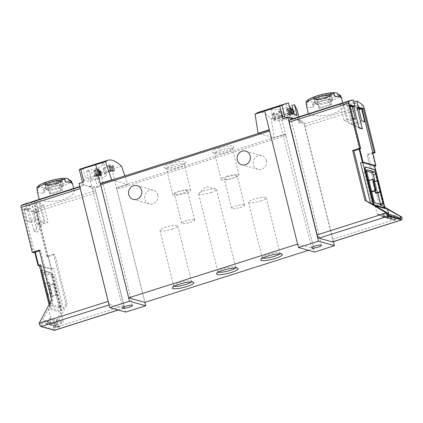 <?xml version="1.0" encoding="UTF-8"?>
<svg xmlns="http://www.w3.org/2000/svg" width="423" height="423" viewBox="0 0 423 423"><rect width="100%" height="100%" fill="white"/><g stroke="black" fill="none" stroke-linecap="round" stroke-linejoin="round"><path stroke-width="0.32" stroke-dasharray="2.12 1.59" d="M287.328 109.171L290.691 108.098A66.718 21.055 72.4 0 0 290.152 107.706L290.754 107.511A66.718 21.055 -107.6 0 1 292.119 108.552L291.516 108.743A66.718 21.055 72.4 0 0 290.966 108.309L286.741 109.652A66.718 21.055 72.4 0 0 286.471 109.441L288.211 108.468L287.328 109.171L288.65 114.506L292.14 113.115L293.329 113.449L288.026 114.85L289.136 114.046L289.581 114.004L288.65 114.506M257.871 112.518C261.863 111.334 266.284 113.369 271.143 118.625L274.21 137.813L258.522 133.414M288.465 103.006L275.659 106.913L270.905 109.16L273.549 109.89L279.836 109.716L291.933 105.459M271.143 118.625L295.783 110.731L296.988 109.483M279.889 111.381L278.144 113.792L274.723 115.151L271.91 114.258L273.787 112.73A66.718 21.055 -107.6 0 1 274.321 113.115L275.669 118.54L275.193 118.408A3.225 0.619 -13.9 0 0 273.21 119.508A3.225 0.619 -13.9 0 0 275.822 119.487A3.225 0.619 -13.9 0 0 279.249 118.276L281.226 116.79L279.889 111.381A66.718 21.055 72.4 0 1 281.977 113.089L283.019 117.293L281.226 116.79M274.321 113.115L273.226 114.025L276.88 113.75L278.868 111.112L280.523 110.588A66.718 21.055 -107.6 0 1 283.183 112.703L281.977 113.089M292.298 109.404L291.452 110.715L288.317 110.863L289.237 110.028A66.718 21.055 -107.6 0 1 289.517 110.266L290.374 114.633A1.613 0.312 -13.9 0 0 289.385 115.183A1.613 0.312 -13.9 0 0 290.691 115.172A1.613 0.312 -13.9 0 0 292.404 114.57L293.393 113.824L292.298 109.404A66.718 21.055 72.4 0 1 293.372 110.377L294.292 114.078L293.393 113.824M289.517 110.266L288.978 110.763L290.818 110.673L291.775 109.219L292.605 108.954A66.718 21.055 -107.6 0 1 293.974 110.186L293.372 110.377M98.617 170.543L99.056 170.4A66.718 21.055 -107.6 0 1 99.833 171.077L100.637 170.823A66.718 21.055 -107.6 0 1 100.923 171.082L100.119 171.336A66.718 21.055 -107.6 0 1 100.626 171.812L100.024 172.002A66.718 21.055 72.4 0 0 99.516 171.526L98.913 171.722A66.718 21.055 72.4 0 0 98.628 171.463L99.231 171.273A66.718 21.055 72.4 0 0 98.797 170.892L96.127 172.642A66.718 21.055 72.4 0 0 95.815 172.362L98.617 170.543L99.775 175.207L101.906 175.064L100.917 175.63L99.897 175.704L100.262 175.445L99.897 175.344L96.846 176.534L99.775 175.207M79.73 169.179L80.592 169.121L83.199 179.638L85.668 178.855A11.342 2.184 -13.9 0 1 97.792 174.747A11.342 2.184 -13.9 0 1 106.596 174.752A11.342 2.184 -13.9 0 1 91.606 180.521L89.137 181.303A66.718 12.854 -13.9 0 1 83.199 179.638M121.565 166.202L96.835 174.006L94.297 173.953L97.48 186.829A66.718 12.854 -13.9 0 1 86.953 185.708A66.718 21.055 72.4 0 0 82.459 185.676A66.718 21.055 72.4 0 0 80.486 186.68A2.226 0.703 72.4 0 0 80.433 188.547L108.341 301.308A3.114 0.983 72.4 0 0 110.181 304.586L123.484 308.314A3.114 0.983 72.4 0 0 123.69 308.314A3.114 0.983 72.4 0 0 123.854 305.66L95.952 192.899A2.226 0.703 72.4 0 0 94.9 190.725A66.718 21.055 72.4 0 0 86.953 185.708L78.974 183.471M80.592 169.121L95.233 164.383L101.25 163.109L103.889 163.833L99.521 167.614L86.53 170.786L94.297 173.953M94.683 170.443L98.041 169.374A66.718 21.055 72.4 0 0 97.502 168.978L98.104 168.788A66.718 21.055 -107.6 0 1 99.468 169.824L98.866 170.02A66.718 21.055 72.4 0 0 98.316 169.581L94.091 170.924A66.718 21.055 72.4 0 0 93.821 170.718L95.561 169.739L94.683 170.443L96.005 175.783L99.495 174.387L100.679 174.72L95.381 176.121L96.486 175.323L96.93 175.275L96.005 175.783M108.938 164.97L109.806 164.695A66.718 21.055 -107.6 0 1 111.307 165.805L112.915 165.293A66.718 21.055 -107.6 0 1 113.47 165.742L111.857 166.255A66.718 21.055 -107.6 0 1 112.856 167.122L111.646 167.508A66.718 21.055 72.4 0 0 110.652 166.641L109.446 167.022A66.718 21.055 72.4 0 0 108.891 166.572L110.096 166.186A66.718 21.055 72.4 0 0 109.261 165.546L103.873 168.862A66.718 21.055 72.4 0 0 103.265 168.365L108.938 164.97L110.361 170.733L114.633 170.448L113.026 170.961L113.861 171.193L112.655 171.579L110.133 171.595L111.339 171.209L110.615 171.008L105.031 173.536L104.507 173.388L110.361 170.733M350.075 105.628L348.674 105.237L359.487 148.922M353.231 118.387L352.385 118.154L349.239 105.443L350.085 105.681M359.418 109.594L358.387 105.427A66.718 21.055 72.4 0 0 354.982 102.963L356.409 108.753L358.926 109.457M346.035 101.964L347.066 106.131L350.075 106.977L348.647 101.187A66.718 21.055 72.4 0 0 347.177 101.483M23.175 204.531A66.718 21.055 -107.6 0 1 26.046 204.251L35.876 201.126A66.718 21.055 -107.6 0 1 39.196 202.057L29.367 205.181A66.718 21.055 -107.6 0 1 35.617 209.581A2.226 0.703 -107.6 0 1 36.669 211.754L95.952 192.899M41.554 198.678C40.042 199.164 39.318 199.561 39.387 199.883C39.154 200.983 53.192 202.839 63.783 199.46C71.022 196.626 74.533 193.887 74.321 191.238C73.507 189.409 69.742 189.615 63.027 191.852M36.621 212.267L33.613 211.421L36.759 224.132L39.767 224.973L36.621 212.267L38.794 211.574L37.763 207.402A66.718 21.055 72.4 0 0 34.353 204.944L40.386 203.024L44.965 221.52L47.973 222.366L43.796 205.483A66.718 21.055 72.4 0 0 40.386 203.024M37.763 207.402L43.796 205.483M27.278 209.644L24.27 208.803L27.416 221.509L30.424 222.355L27.278 209.644L29.451 208.957L28.018 203.167A66.718 21.055 72.4 0 0 27.759 203.193M28.018 203.167L34.052 201.248A66.718 21.055 72.4 0 0 32.587 201.538M47.699 255.978A1.777 0.344 -13.9 0 0 48.301 255.809L53.584 254.133L54.853 254.487L47.799 256.729L46.768 256.438L47.979 256.058L50.95 269.113A1.777 0.344 -13.9 0 0 51.553 268.943L53.404 268.356A1.777 0.344 -13.9 0 1 51.162 268.69L39.439 265.406A1.777 0.344 -13.9 0 1 39.323 265.321M39.508 250.839L40.597 250.49L39.334 250.136M46.768 256.438L35.96 212.753L30.89 211.331L29.367 205.181M47.799 256.729L36.669 211.754M26.046 204.251L27.564 210.4L22.498 208.978L33.311 252.668M27.564 210.4L28.775 210.014L23.704 208.597L22.498 208.978M28.775 210.014L34.052 231.355L40.788 220.991L35.876 201.126M30.89 211.331L32.095 210.95L37.377 232.29L44.114 221.922L39.196 202.057M372.668 152.618A1.777 0.344 -13.9 0 1 372.145 152.809L366.863 154.49L368.132 154.844L372.848 153.343M374.641 165.927A1.777 0.344 -13.9 0 1 373.546 166.53L374.699 166.165M353.427 100.124L343.598 103.249L348.515 123.119L359.021 127.995M348.515 123.119L351.836 124.05L358.852 127.307M40.703 323.584L41.269 325.874L43.87 321.052L56.222 324.515L57.591 324.134A0.444 0.412 -74.3 0 1 58.099 324.552L58.046 326.805A0.444 0.412 -74.3 0 0 58.559 327.228L59.13 327.058A1.248 1.158 -74.3 0 0 59.897 326.371L61.261 323.389A2.226 2.067 -74.3 0 0 61.472 322.268L63.27 321.697L60.965 312.375L48.613 308.912L40.703 323.584L39.122 323.14M41.269 325.874L53.621 329.337L56.222 324.515M43.87 321.052L45.24 320.671A0.444 0.412 -74.3 0 1 45.747 321.089L45.695 323.341A0.444 0.412 -74.3 0 0 46.207 323.764L46.779 323.595A1.248 1.158 -74.3 0 0 47.545 322.908L48.909 319.931A2.226 2.067 -74.3 0 0 49.121 318.805L61.472 322.268M49.121 318.805L50.919 318.233L63.27 321.697M375.196 205.774L377.337 214.413L378.49 214.049L390.841 217.512A2.226 2.067 -74.3 0 0 391.539 218.342L394.072 220.087A1.248 1.158 -74.3 0 0 395.04 220.214L395.605 220.023A0.444 0.412 -74.3 0 0 395.849 219.363L394.775 217.47A0.444 0.412 -74.3 0 1 395.013 216.814L396.356 216.327M377.337 214.413L389.689 217.877L390.841 217.512M388.081 214.012L384.005 212.869L388.441 215.455M71.878 182.641L72.217 183.994A18.015 3.469 166.1 0 0 72.37 183.286M37.398 191.936A18.015 3.469 166.1 0 0 43.886 193.004L45.8 187.283A66.12 61.435 105.7 0 0 44.209 188.177A16.677 3.215 166.1 0 0 69.726 180.061M44.209 188.177L43.209 190.265L43.886 193.004M37.552 191.228L39.466 185.507A66.12 61.435 -74.3 0 0 37.874 186.4L37.161 187.088M72.217 183.994L67.955 180.235A66.12 61.435 105.7 0 1 69.372 180.092M65.882 182.218L61.621 178.458A66.12 61.435 -74.3 0 1 62.657 178.353M67.955 180.235A15.143 2.919 166.1 0 0 68.166 179.992A15.143 2.919 166.1 0 0 68.235 178.94M63.741 178.289A15.143 2.919 166.1 0 0 61.621 178.458M39.466 185.507A15.143 2.919 166.1 0 0 39.027 186.162A15.143 2.919 166.1 0 0 45.8 187.283M332.171 106.247C338.886 104.01 342.651 103.804 343.465 105.634C343.677 108.283 340.166 111.022 332.927 113.856C322.331 117.234 308.304 115.379 308.531 114.279C308.467 113.956 309.187 113.56 310.699 113.078M341.023 97.041L341.361 98.39A18.015 3.469 166.1 0 0 341.514 97.681M306.543 106.332A18.015 3.469 166.1 0 0 313.031 107.4L314.945 101.679A66.12 61.435 105.7 0 0 313.353 102.572A16.677 3.215 166.1 0 0 338.871 94.456M313.353 102.572L312.354 104.661L313.031 107.4M335.027 96.613L330.77 92.854A66.12 61.435 -74.3 0 1 331.801 92.748M341.361 98.39L337.099 94.63A66.12 61.435 105.7 0 1 338.516 94.488M306.696 105.623L308.61 99.902A66.12 61.435 -74.3 0 0 307.019 100.796L306.305 101.483M308.61 99.902A15.143 2.919 166.1 0 0 308.171 100.563A15.143 2.919 166.1 0 0 314.945 101.679M337.099 94.63A15.143 2.919 166.1 0 0 337.311 94.392A15.143 2.919 166.1 0 0 337.38 93.335M332.885 92.685A15.143 2.919 166.1 0 0 330.77 92.854M358.387 105.427L352.354 107.347A66.718 21.055 72.4 0 0 348.949 104.883L353.522 123.379L356.531 124.225L352.354 107.347M354.982 102.963L348.949 104.883M348.647 101.187L342.614 103.106A66.718 21.055 72.4 0 0 342.355 103.133M353.882 101.969L346.923 104.185A66.718 21.055 72.4 0 0 343.598 103.249M332.51 241.898A3.114 0.983 72.4 0 0 332.674 239.244L304.766 126.482A2.226 0.703 72.4 0 0 303.714 124.309A66.718 21.055 72.4 0 0 295.767 119.291A66.718 21.055 72.4 0 0 291.273 119.26M49.475 282.59L52.198 293.604L51.41 293.382L48.682 282.368L49.475 282.59L44.849 284.06L44.055 283.838L48.682 282.368M45.002 274.041L52.129 302.847A2.226 0.703 72.4 0 0 53.446 305.189L60.891 307.278A2.226 0.703 72.4 0 0 61.039 307.278A2.226 0.703 72.4 0 0 61.155 305.38L54.028 276.568A2.226 0.703 72.4 0 0 52.711 274.231L45.266 272.142A2.226 0.703 72.4 0 0 45.118 272.142A2.226 0.703 72.4 0 0 45.002 274.041L42.586 274.807L49.718 303.619A2.226 0.703 72.4 0 0 51.035 305.956L58.474 308.044A2.226 0.703 72.4 0 0 58.628 308.044A2.226 0.703 72.4 0 0 58.744 306.146L51.611 277.34A2.226 0.703 72.4 0 0 50.3 274.998L42.855 272.909A2.226 0.703 72.4 0 0 42.707 272.909A2.226 0.703 72.4 0 0 42.586 274.807M54.223 283.918L56.952 294.937L56.159 294.715L53.43 283.696L54.223 283.918L49.597 285.393L48.809 285.171L53.43 283.696M51.648 299.902L52.917 300.256L40.597 250.49M53.584 254.133L65.898 303.899L67.167 304.253L54.853 254.487M54.514 330.315A3.114 0.983 72.4 0 0 54.678 327.661L67.167 304.253M54.641 327.492L53.055 327.048L53.621 329.337M96.835 174.006L99.897 186.384L94.926 187.944L125.647 312.074M94.926 187.944L86.953 185.708A66.718 12.854 -13.9 0 1 82.543 182.641A2.226 0.428 -13.9 0 1 82.543 182.636A2.226 0.428 -13.9 0 1 83.876 181.89M97.687 178.062A5.896 1.137 166.1 0 0 101.309 176.063A5.896 1.137 166.1 0 0 95.312 176.375A5.896 1.137 166.1 0 0 89.866 178.892A5.896 1.137 166.1 0 0 97.687 178.062M112.042 180.002L127.73 184.402L124.859 175.926M127.73 184.402L116.589 187.992L144.888 302.36M111.979 169.364L116.589 187.992L116.071 187.849A1.332 0.423 72.4 0 1 116.864 189.25L144.856 302.371M219.135 148.15A11.12 2.141 -13.9 0 1 229.832 145.935A11.12 2.141 -13.9 0 1 233.782 147.051A11.12 2.141 -13.9 0 1 223.608 151.339A11.12 2.141 -13.9 0 1 212.616 152.285A11.12 2.141 -13.9 0 1 219.135 148.15M170.876 163.5A11.12 2.141 -13.9 0 1 181.567 161.285A11.12 2.141 -13.9 0 1 185.517 162.4A11.12 2.141 -13.9 0 1 175.349 166.688A11.12 2.141 -13.9 0 1 164.351 167.635A11.12 2.141 -13.9 0 1 170.876 163.5M269.277 129.713L269.789 129.861L100.822 183.571M282.823 118.614A2.226 0.428 -13.9 0 1 285.239 118.17A66.718 12.854 -13.9 0 1 295.767 119.291A66.718 12.854 -13.9 0 1 300.177 122.358A2.226 0.428 -13.9 0 1 300.177 122.363A2.226 0.428 -13.9 0 1 298.844 123.104L303.746 121.528L333.461 241.596M366.641 171.146L364.605 170.575A2.226 0.703 72.4 0 0 364.457 170.575A2.226 0.703 72.4 0 0 364.34 172.473L371.468 201.279A2.226 0.703 72.4 0 0 372.785 203.622L380.224 205.705A2.226 0.703 72.4 0 0 380.377 205.71A2.226 0.703 72.4 0 0 380.605 204.367M377.792 192.888L374.958 181.435M371.764 191.963L368.814 181.018L368.021 180.795L370.749 191.815L371.658 191.524M371.537 192.037L370.749 191.815M376.29 193.364L373.562 182.35L372.769 182.128L374.952 190.947M384.845 207.18L380.446 204.61L368.132 154.844M384.993 207.778L379.177 204.256L380.446 204.61M376.412 173.229L376.01 173.356L384.502 207.672L384.967 207.799M384.502 207.672L385.009 207.968M376.01 173.356A3.558 1.121 72.4 0 0 373.906 169.612L365.514 167.259A3.558 1.121 72.4 0 0 365.271 167.259M379.177 204.256L366.863 154.49M280.898 115.638L285.509 134.265L274.21 137.813M269.789 129.861A1.332 0.423 72.4 0 0 269.7 129.861A1.332 0.423 72.4 0 0 269.631 130.998L297.623 244.113L313.776 248.645L285.784 135.524A1.332 0.423 72.4 0 0 284.991 134.123L285.509 134.265L314.654 252.045M293.329 118.609L303.746 121.528M313.776 248.645L308.504 250.321M157.758 194.982A7.117 6.615 -74.3 0 0 153.248 190.176A7.117 6.615 -74.3 0 0 146.712 192.116A7.117 6.615 -74.3 0 0 144.888 199.074A7.117 6.615 -74.3 0 0 149.404 203.881A7.117 6.615 -74.3 0 0 155.939 201.935A7.117 6.615 -74.3 0 0 157.758 194.982M266.353 160.444A7.117 6.615 -74.3 0 0 261.837 155.638A7.117 6.615 -74.3 0 0 255.302 157.578A7.117 6.615 -74.3 0 0 253.483 164.536A7.117 6.615 -74.3 0 0 257.993 169.343A7.117 6.615 -74.3 0 0 264.528 167.397A7.117 6.615 -74.3 0 0 266.353 160.444M284.991 134.123L116.071 187.849M260.631 200.973A9.195 1.771 166.1 0 0 266.284 197.848A9.195 1.771 166.1 0 0 256.935 198.339A9.195 1.771 166.1 0 0 248.433 202.268A9.195 1.771 166.1 0 0 260.631 200.973M279.661 253.869A9.195 1.771 166.1 0 0 279.984 253.208A9.195 1.771 166.1 0 0 279.725 252.917A9.195 1.771 166.1 0 0 270.635 253.7A9.195 1.771 166.1 0 0 262.223 257.247A9.195 1.771 166.1 0 0 262.133 257.628A9.195 1.771 166.1 0 0 262.731 258.056M210.834 192.592A9.195 1.771 166.1 0 0 216.486 189.467A9.195 1.771 166.1 0 0 215.809 189.012A9.195 1.771 166.1 0 0 207.138 189.953A9.195 1.771 166.1 0 0 199.027 193.168A9.195 1.771 166.1 0 0 198.636 193.882A9.195 1.771 166.1 0 0 210.834 192.592M235.421 267.939A9.195 1.771 166.1 0 0 235.743 267.278A9.195 1.771 166.1 0 0 235.484 266.987A9.195 1.771 166.1 0 0 226.395 267.77A9.195 1.771 166.1 0 0 217.982 271.317A9.195 1.771 166.1 0 0 217.893 271.698A9.195 1.771 166.1 0 0 218.49 272.126M172.15 229.118A9.195 1.771 166.1 0 0 177.803 225.993A9.195 1.771 166.1 0 0 168.454 226.479A9.195 1.771 166.1 0 0 159.952 230.408A9.195 1.771 166.1 0 0 172.15 229.118M191.18 282.009A9.195 1.771 166.1 0 0 191.503 281.353A9.195 1.771 166.1 0 0 191.244 281.057A9.195 1.771 166.1 0 0 182.154 281.84A9.195 1.771 166.1 0 0 173.742 285.388A9.195 1.771 166.1 0 0 173.652 285.768A9.195 1.771 166.1 0 0 174.25 286.202M178.48 191.656A9.195 1.771 -13.9 0 1 190.678 190.361A9.195 1.771 -13.9 0 1 182.181 194.289A9.195 1.771 -13.9 0 1 172.827 194.781A9.195 1.771 -13.9 0 1 178.48 191.656M186.987 190.429A6.673 1.285 -13.9 0 1 187.431 190.747A6.673 1.285 -13.9 0 1 181.261 193.597A6.673 1.285 -13.9 0 1 174.477 193.951A6.673 1.285 -13.9 0 1 179.595 191.376A6.673 1.285 -13.9 0 1 186.987 190.429M172.013 165.525A9.195 1.771 -13.9 0 1 184.211 164.235A9.195 1.771 -13.9 0 1 184.121 164.616A9.195 1.771 -13.9 0 1 175.714 168.164A9.195 1.771 -13.9 0 1 166.62 168.946A9.195 1.771 -13.9 0 1 166.361 168.655A9.195 1.771 -13.9 0 1 172.013 165.525M226.744 176.301A9.195 1.771 -13.9 0 1 238.942 175.011A9.195 1.771 -13.9 0 1 230.44 178.94A9.195 1.771 -13.9 0 1 221.092 179.431A9.195 1.771 -13.9 0 1 226.744 176.301M236.832 175.524A6.673 1.285 -13.9 0 1 237.277 175.836A6.673 1.285 -13.9 0 1 231.106 178.686A6.673 1.285 -13.9 0 1 224.322 179.045A6.673 1.285 -13.9 0 1 229.44 176.47A6.673 1.285 -13.9 0 1 236.832 175.524M220.277 150.176A9.195 1.771 -13.9 0 1 232.476 148.885A9.195 1.771 -13.9 0 1 232.386 149.266A9.195 1.771 -13.9 0 1 223.973 152.814A9.195 1.771 -13.9 0 1 214.884 153.597A9.195 1.771 -13.9 0 1 214.625 153.3A9.195 1.771 -13.9 0 1 220.277 150.176M244.066 204.753A6.673 1.285 -13.9 0 1 244.51 205.07A6.673 1.285 -13.9 0 1 238.345 207.92A6.673 1.285 -13.9 0 1 231.555 208.275A6.673 1.285 -13.9 0 1 236.674 205.705A6.673 1.285 -13.9 0 1 244.066 204.753M194.22 219.659A6.673 1.285 -13.9 0 1 194.665 219.976A6.673 1.285 -13.9 0 1 188.494 222.826A6.673 1.285 -13.9 0 1 181.71 223.18A6.673 1.285 -13.9 0 1 186.829 220.61A6.673 1.285 -13.9 0 1 194.22 219.659M377.369 180.669L380.203 192.121M373.435 179.548L368.814 181.018M368.021 180.795L368.93 180.51M378.188 180.88L373.562 182.35M372.769 182.128L373.98 181.742M282.516 116.764A5.896 1.137 -13.9 0 1 290.337 115.939A5.896 1.137 -13.9 0 1 284.891 118.456A5.896 1.137 -13.9 0 1 278.894 118.768A5.896 1.137 -13.9 0 1 282.516 116.764M297.004 115.188L294.535 115.976A11.342 2.184 -13.9 0 1 282.405 120.079A11.342 2.184 -13.9 0 1 273.607 120.079A11.342 2.184 -13.9 0 1 288.597 114.31L291.066 113.523M294.07 114.088L294.535 115.976M285.996 103.794L288.597 114.31M83.061 168.338L85.668 178.855M89.004 170.004L91.606 180.521M86.53 170.786L89.137 181.303M99.897 186.384A2.226 0.428 -13.9 0 1 97.48 186.829M49.919 308.013L60.849 311.074L52.251 276.335A3.558 1.121 72.4 0 0 50.141 272.586L41.75 270.234A3.558 1.121 72.4 0 0 41.512 270.234A3.558 1.121 72.4 0 0 41.322 273.269L49.919 308.013L50.215 307.458L49.681 307.172L50.379 304.962L52.917 300.256M65.898 303.899L63.36 308.605C62.604 309.932 61.996 310.609 61.541 310.635L61.145 310.524L60.849 311.074M53.055 327.048L60.965 312.375M52.251 276.335L52.653 276.203A3.558 1.121 72.4 0 0 50.543 272.46L42.152 270.107A3.558 1.121 72.4 0 0 41.914 270.107A3.558 1.121 72.4 0 0 41.724 273.142L50.215 307.458M52.653 276.203L61.145 310.524M39.466 265.893L50.95 269.113M52.198 293.604L47.577 295.074L44.849 284.06M47.577 295.074L46.784 294.852L44.055 283.838M46.784 294.852L51.41 293.382M56.952 294.937L52.325 296.407L49.597 285.393M52.325 296.407L51.532 296.185L48.809 285.171M51.532 296.185L56.159 294.715M326.075 97.258A9.718 1.872 166.1 0 0 331.891 94.44A9.718 1.872 166.1 0 0 322.612 94.361A9.718 1.872 166.1 0 0 313.332 98.855A9.718 1.872 166.1 0 0 326.075 97.258M319.265 95.349A9.406 1.814 -13.9 0 1 331.119 93.583A9.406 1.814 -13.9 0 1 325.964 97.227A9.406 1.814 -13.9 0 1 314.104 98.993A9.406 1.814 -13.9 0 1 319.265 95.349M327.138 102.958A8.671 1.671 166.1 0 0 332.467 100.008A8.671 1.671 166.1 0 0 323.648 100.468A8.671 1.671 166.1 0 0 315.632 104.174A8.671 1.671 166.1 0 0 327.138 102.958M321.041 101.25A8.449 1.629 -13.9 0 1 332.251 100.061A8.449 1.629 -13.9 0 1 327.058 102.937A8.449 1.629 -13.9 0 1 315.849 104.121A8.449 1.629 -13.9 0 1 321.041 101.25M56.931 182.863A9.718 1.872 166.1 0 0 62.747 180.045A9.718 1.872 166.1 0 0 53.467 179.965A9.718 1.872 166.1 0 0 44.188 184.454A9.718 1.872 166.1 0 0 56.931 182.863M50.12 180.954A9.406 1.814 -13.9 0 1 61.975 179.188A9.406 1.814 -13.9 0 1 56.819 182.831A9.406 1.814 -13.9 0 1 44.96 184.597A9.406 1.814 -13.9 0 1 50.12 180.954M57.993 188.563A8.671 1.671 166.1 0 0 63.323 185.612A8.671 1.671 166.1 0 0 54.504 186.072A8.671 1.671 166.1 0 0 46.488 189.779A8.671 1.671 166.1 0 0 57.993 188.563M51.897 186.855A8.449 1.629 -13.9 0 1 63.106 185.665A8.449 1.629 -13.9 0 1 57.914 188.542A8.449 1.629 -13.9 0 1 46.699 189.726A8.449 1.629 -13.9 0 1 51.897 186.855M325.324 98.051A6.868 1.322 166.1 0 0 327.037 95.312A6.868 1.322 166.1 0 0 316.277 98.733A6.868 1.322 166.1 0 0 325.324 98.051M318.07 99.373A6.583 1.269 -13.9 0 1 316.489 98.95A6.583 1.269 -13.9 0 1 316.489 98.929L327.693 95.365A6.583 1.269 166.1 0 1 329.268 95.788A6.583 1.269 166.1 0 1 329.274 95.809L318.07 99.373L320.322 108.478A6.583 1.269 -13.9 0 1 318.746 108.055A6.583 1.269 -13.9 0 1 318.741 108.034L316.489 98.929M325.943 98.422A8.449 1.629 166.1 0 0 331.135 95.55A8.449 1.629 166.1 0 0 322.543 96A8.449 1.629 166.1 0 0 314.728 99.611A8.449 1.629 166.1 0 0 325.943 98.422M56.18 183.656A6.868 1.322 166.1 0 0 57.893 180.917A6.868 1.322 166.1 0 0 47.133 184.338A6.868 1.322 166.1 0 0 56.18 183.656M48.925 184.978A6.583 1.269 -13.9 0 1 47.344 184.555A6.583 1.269 -13.9 0 1 47.339 184.534L58.548 180.97A6.583 1.269 166.1 0 1 60.124 181.393A6.583 1.269 166.1 0 1 60.129 181.414L48.925 184.978L51.178 194.083A6.583 1.269 -13.9 0 1 49.602 193.66A6.583 1.269 -13.9 0 1 49.597 193.639L47.339 184.534M56.798 184.026A8.449 1.629 166.1 0 0 61.991 181.155A8.449 1.629 166.1 0 0 53.398 181.604A8.449 1.629 166.1 0 0 45.584 185.216A8.449 1.629 166.1 0 0 56.798 184.026M318.741 108.034L329.945 104.47A6.583 1.269 -13.9 0 1 331.526 104.893L320.322 108.478M329.268 95.788L331.526 104.893A6.583 1.269 -13.9 0 1 331.526 104.915L329.274 95.809M329.945 104.47L327.693 95.365M49.597 193.639L60.801 190.075A6.583 1.269 -13.9 0 1 62.382 190.498L51.178 194.083M60.124 181.393L62.382 190.498A6.583 1.269 -13.9 0 1 62.382 190.519L60.129 181.414M60.801 190.075L58.548 180.97M388.779 214.207L389.689 217.877M378.49 214.049A2.226 2.067 -74.3 0 0 379.188 214.879L381.72 216.624A1.248 1.158 -74.3 0 0 382.688 216.756L383.254 216.565A0.444 0.412 -74.3 0 0 383.497 215.899L382.424 214.006A0.444 0.412 -74.3 0 1 382.662 213.351L384.005 212.869M50.919 318.233L48.613 308.912M346.923 104.185L351.836 124.05M34.052 231.355L37.377 232.29M40.788 220.991L44.114 221.922M348.674 105.237L349.879 104.851M23.704 208.597L34.517 252.282M47.979 256.058L37.166 212.367L32.095 210.95M37.166 212.367L35.96 212.753M340.002 103.884L344.179 120.761L347.188 121.607L342.614 103.106M355.394 118.995L347.188 121.607M350.381 106.882L350.075 106.977M352.385 118.154L344.179 120.761M349.239 105.443L347.066 106.131M361.728 120.772L353.522 123.379M358.582 108.061L356.409 108.753M364.737 121.613L356.531 124.225M38.794 211.574L35.786 210.728L34.353 204.944M39.767 224.973L47.973 222.366M36.759 224.132L44.965 221.52M33.613 211.421L35.786 210.728M29.451 208.957L26.443 208.111L25.412 203.944M31.445 202.025L35.622 218.903L38.63 219.743L34.052 201.248M27.416 221.509L35.622 218.903M24.27 208.803L26.443 208.111M30.424 222.355L38.63 219.743M93.821 170.718L95.143 176.058M94.091 170.924L95.381 176.121M95.096 169.702L96.486 175.323M95.561 169.739L96.93 175.275M98.041 169.374L99.363 174.715M97.502 168.978L98.887 174.577M98.104 168.788L99.495 174.387M99.468 169.824L100.679 174.72M98.866 170.02L100.077 174.911M98.316 169.581L99.601 174.778M95.815 172.362L96.846 176.534M96.127 172.642L97.105 176.608M99.056 170.4L100.209 175.069M99.833 171.077L100.864 175.254M100.637 170.823L101.668 175M100.923 171.082L101.906 175.064M100.119 171.336L101.102 175.318M100.626 171.812L101.525 175.439M100.024 172.002L100.917 175.63M99.516 171.526L100.5 175.513M98.913 171.722L99.897 175.704M98.628 171.463L99.659 175.635M99.231 171.273L100.262 175.445M98.797 170.892L99.897 175.344M103.265 168.365L104.507 173.388M103.873 168.862L105.031 173.536M109.806 164.695L111.233 170.458M111.307 165.805L112.55 170.829M112.915 165.293L114.157 170.316M113.47 165.742L114.633 170.448M111.857 166.255L113.026 170.961M112.856 167.122L113.861 171.193M111.646 167.508L112.655 171.579M110.652 166.641L111.815 171.347M109.446 167.022L110.609 171.727M108.891 166.572L110.133 171.595M110.096 166.186L111.339 171.209M109.261 165.546L110.615 171.008M273.787 112.73L275.193 118.408M276.88 113.75L278.048 118.466A1.893 0.365 -13.9 0 1 276.039 119.175A1.893 0.365 -13.9 0 1 274.506 119.186A1.893 0.365 -13.9 0 1 275.669 118.54M278.868 111.112L280.275 116.796L281.93 116.267L284.224 116.912L283.019 117.293M278.048 118.466L280.275 116.796M280.523 110.588L281.93 116.267M283.183 112.703L284.224 116.912M286.471 109.441L287.788 114.781M286.741 109.652L288.026 114.85M287.746 108.425L289.136 114.046M288.211 108.468L289.581 114.004M290.691 108.098L292.013 113.438M290.152 107.706L291.537 113.306M290.754 107.511L292.14 113.115M292.119 108.552L293.329 113.449M291.516 108.743L292.727 113.639M290.966 108.309L292.251 113.507M289.237 110.028L290.374 114.633M290.818 110.673L291.801 114.659L290.035 115.024L290.612 114.702M291.775 109.219L292.917 113.824L293.747 113.565L294.894 113.887L294.292 114.078M291.801 114.659L292.917 113.824M292.605 108.954L293.747 113.565M293.974 110.186L294.894 113.887M79.82 186.892L80.486 186.68M35.617 209.581L94.9 190.725M372.145 152.809L375.397 165.943M43.209 190.265A18.015 3.469 166.1 0 0 60.621 186.67A18.015 3.469 166.1 0 0 71.535 181.256M312.354 104.661A18.015 3.469 166.1 0 0 329.766 101.065A18.015 3.469 166.1 0 0 340.684 95.651M362.997 105.454L303.714 124.309M54.678 327.661L123.854 305.66M298.818 116.864L300.177 122.358L298.818 116.864M285.165 117.88L285.239 118.17M384.898 207.783L376.068 172.098M401.85 217.242L332.674 239.244M364.05 107.627L304.766 126.482M295.783 110.731L298.844 123.104M285.784 135.524L116.864 189.25M383.502 206.778L373.546 166.53M365.916 167.133L365.514 167.259M374.307 169.486L373.906 169.612M373.879 200.513L371.468 201.279M366.752 171.706L364.34 172.473M375.196 202.855L372.785 203.622M382.641 204.938L380.224 205.705M366.746 169.893L364.605 170.575M82.469 182.345L82.543 182.641L82.469 182.345M109.034 304.951L110.181 304.586M118.213 309.99L123.484 308.314M63.36 308.605L53.404 268.356M61.541 310.635L51.162 268.69M49.824 307.347L39.439 265.406M50.379 304.962L49.919 303.111M48.301 255.809L51.553 268.943M41.75 270.234L42.152 270.107M41.322 273.269L41.724 273.142M50.141 272.586L50.543 272.46M52.129 302.847L49.718 303.619M53.446 305.189L51.035 305.956M60.891 307.278L58.474 308.044M61.155 305.38L58.744 306.146M54.028 276.568L51.611 277.34M52.711 274.231L50.3 274.998M45.266 272.142L42.855 272.909M311.841 97.861A16.677 3.215 166.1 0 0 307.019 100.796M325.906 97.988A8.671 1.671 166.1 0 0 331.241 95.038A8.671 1.671 166.1 0 0 322.416 95.503A8.671 1.671 166.1 0 0 314.4 99.204A8.671 1.671 166.1 0 0 325.906 97.988M42.697 183.46A16.677 3.215 166.1 0 0 37.874 186.4M56.761 183.593A8.671 1.671 166.1 0 0 62.096 180.642A8.671 1.671 166.1 0 0 53.272 181.102A8.671 1.671 166.1 0 0 45.256 184.809A8.671 1.671 166.1 0 0 56.761 183.593M379.188 214.879L391.539 218.342M381.72 216.624L394.072 220.087M382.688 216.756L395.04 220.214M383.254 216.565L395.605 220.023M383.497 215.899L395.849 219.363M382.424 214.006L394.775 217.47M382.662 213.351L395.013 216.814M45.24 320.671L57.591 324.134M45.747 321.089L58.099 324.552M45.695 323.341L58.046 326.805M46.207 323.764L58.559 327.228M46.779 323.595L59.13 327.058M47.545 322.908L59.897 326.371M48.909 319.931L61.261 323.389M278.144 113.792L279.249 118.276M291.452 110.715L292.404 114.57M79.736 186.543L82.459 185.676M39.249 199.418L39.365 199.889M73.655 188.478L74.337 191.233M39.027 186.162L37.531 191.143M308.393 113.819L308.51 114.284M342.826 102.985L343.481 105.628M308.171 100.563L306.675 105.539M269.7 129.861L269.34 129.972M241.845 164.811L257.993 169.343M245.684 151.111L261.837 155.638M133.25 199.355L149.404 203.881M137.094 185.649L153.248 190.176M248.433 202.268L262.133 257.628M266.284 197.848L279.984 253.208M262.223 257.247L260.827 259.463M279.725 252.917L281.998 254.223M215.809 189.012L206.313 186.617L199.027 193.168M198.636 193.882L217.893 271.698M216.486 189.467L235.743 267.278M217.982 271.317L216.587 273.533M235.484 266.987L237.758 268.298M159.952 230.408L173.652 285.768M177.803 225.993L191.503 281.353M173.742 285.388L172.346 287.603M191.244 281.057L193.517 282.368M190.678 190.361L184.211 164.235M172.827 194.781L166.361 168.655M184.121 164.616L185.517 162.4M166.62 168.946L164.351 167.635M238.942 175.011L232.476 148.885M221.092 179.431L214.625 153.3M232.386 149.266L233.782 147.051M214.884 153.597L212.616 152.285M244.51 205.07L237.277 175.836M231.555 208.275L224.322 179.045M194.665 219.976L187.431 190.747M181.71 223.18L174.477 193.951M382.789 204.938L380.377 205.71M366.868 169.808L364.457 170.575M321.448 245.372L290.337 115.939M311.735 247.772L278.894 118.768M270.905 109.16L273.607 120.079M103.894 163.833L106.596 174.752M118.324 310.022L123.69 308.314M49.681 307.172L49.068 304.692M41.512 270.234L41.914 270.107M61.039 307.278L58.628 308.044M45.118 272.142L42.707 272.909M132.42 305.491L101.309 176.063M122.707 307.896L89.866 178.892M332.467 100.008L331.214 94.8C331.304 94.551 331.828 95.164 325.953 97.227C319.465 98.94 315.563 99.511 314.247 98.956L315.632 104.174M63.323 185.612L61.911 180.558C61.161 181.197 59.458 181.953 56.809 182.831C50.321 184.544 46.419 185.115 45.102 184.56L46.488 189.779M314.728 99.611L315.849 104.121M331.135 95.55L332.251 100.061M45.584 185.216L46.699 189.726M61.991 181.155L63.106 185.665M318.746 108.055L316.489 98.95M49.602 193.66L47.344 184.555M382.043 216.772L394.389 220.235M45.451 320.671L57.803 324.129M45.991 323.764L58.342 327.228M271.91 114.258L273.21 119.508M273.226 114.025L274.506 119.186M288.317 110.863L289.385 115.183M288.978 110.763L290.035 115.024"/><path stroke-width="0.63" d="M258.522 133.414L258.13 133.303L255.048 114.115L257.871 112.518L286.033 103.561L279.756 106.242L282.823 118.614L287.788 117.055L318.508 241.189L334.466 245.657L314.654 252.045L298.421 247.492L318.508 241.189M255.048 114.115L279.756 106.242M296.994 109.494L298.818 116.864L296.988 109.483L294.403 104.671L297.004 115.188A66.718 12.854 -13.9 0 0 291.066 113.523L288.465 103.006L286.033 103.561M294.403 104.671L291.933 105.459L294.07 114.088M105.464 161.692L79.355 169.766L79.73 169.179L107.886 160.222L105.464 161.692L111.656 179.897L112.042 180.002M124.859 175.926L121.565 166.202C116.045 161.158 111.482 159.164 107.886 160.222M359.661 148.251L360.692 148.542L349.879 104.851L354.95 106.273L353.427 100.124A66.718 21.055 72.4 0 0 350.556 100.404A66.718 21.055 72.4 0 0 348.584 101.409A2.226 0.703 72.4 0 0 348.531 103.275L359.661 148.251L352.613 150.493L353.877 150.852L359.159 149.171A1.777 0.344 -13.9 0 1 359.762 149.002L363.013 162.136L375.92 165.753L362.136 109.007L357.065 107.59L362.347 128.93L359.021 127.995L353.739 106.654L350.075 105.628M359.762 149.002L360.692 148.542M350.085 105.681L352.248 106.284L355.394 118.995L353.231 118.387M361.728 120.772L358.582 108.061L361.591 108.907L364.737 121.613L361.728 120.772M358.926 109.457L361.591 108.907M350.556 100.404L347.177 101.483A66.718 21.055 72.4 0 0 346.035 101.964L340.002 103.884A66.718 21.055 72.4 0 1 341.144 103.402L291.273 119.26A66.718 21.055 72.4 0 0 289.3 120.264A2.226 0.703 72.4 0 0 289.247 122.131L317.155 234.892A3.114 0.983 72.4 0 0 319 238.17L332.298 241.898A3.114 0.983 72.4 0 0 332.51 241.898L401.686 219.897A3.114 0.983 72.4 0 0 401.85 217.242L387.547 209.232L388.779 214.207M39.508 250.839L35.315 252.171A1.777 0.344 -13.9 0 0 34.792 252.362L33.311 252.668L32.28 252.378L21.15 207.402A2.226 0.703 -107.6 0 1 21.203 205.536A66.718 21.055 -107.6 0 1 23.175 204.531L26.554 203.458A66.718 21.055 72.4 0 0 25.412 203.944L31.445 202.025A66.718 21.055 72.4 0 1 32.587 201.538L79.736 186.543M27.759 203.193A66.718 21.055 72.4 0 0 26.554 203.458M32.28 252.378L39.334 250.136L51.648 299.902L39.165 323.309A3.114 0.983 72.4 0 0 41.005 326.588L54.308 330.315A3.114 0.983 72.4 0 0 54.514 330.315L118.324 310.022M372.943 152.698L374.154 152.312L375.18 152.603L364.05 107.627A2.226 0.703 72.4 0 0 362.997 105.454A66.718 21.055 72.4 0 0 356.753 101.055L358.27 107.204L357.065 107.59M372.848 153.343L375.18 152.603M374.154 152.312L363.341 108.626L358.27 107.204M352.613 150.493L364.927 200.259L370.522 203.14L360.56 162.892L362.411 162.305A1.777 0.344 -13.9 0 1 363.013 162.136M375.92 165.753A1.777 0.344 -13.9 0 1 375.397 165.943L374.699 166.165M360.56 162.892A1.777 0.344 -13.9 0 1 362.802 162.559L374.519 165.842A1.777 0.344 -13.9 0 1 374.641 165.927L384.967 207.799M358.852 127.307L362.347 128.93M388.081 214.012L396.356 216.327L400.793 218.913L400.227 216.629M387.547 209.232L375.196 205.774L387.875 213.166L388.441 215.455L400.793 218.913M69.372 180.092A66.12 61.435 105.7 0 1 69.726 180.061L71.535 181.256L71.878 182.641M73.655 188.478L72.37 183.286A18.015 3.469 166.1 0 0 72.164 182.932A18.015 3.469 166.1 0 0 65.882 182.218L65.205 179.479L63.392 178.284A66.12 61.435 -74.3 0 0 62.657 178.353A66.718 66.718 0 0 0 42.697 183.46A16.677 3.215 166.1 0 1 63.392 178.284M37.161 187.088L36.875 188.489L37.552 191.228A18.015 3.469 166.1 0 0 37.414 191.529A18.015 3.469 166.1 0 0 37.398 191.936L39.249 199.418M72.164 182.932L68.235 178.94A15.143 2.919 166.1 0 0 63.741 178.289M338.516 94.488A66.12 61.435 105.7 0 1 338.871 94.456L340.684 95.651L341.023 97.041M342.826 102.985L341.514 97.681A18.015 3.469 166.1 0 0 341.308 97.327A18.015 3.469 166.1 0 0 335.027 96.613L334.35 93.874L332.536 92.685A66.12 61.435 -74.3 0 0 331.801 92.748A66.718 66.718 0 0 0 311.841 97.861C309.953 98.464 308.108 99.669 306.294 101.472M306.305 101.483L306.019 102.884L306.696 105.623A18.015 3.469 166.1 0 0 306.559 105.924A18.015 3.469 166.1 0 0 306.543 106.332L308.393 113.819M341.308 97.327L337.38 93.335A15.143 2.919 166.1 0 0 332.885 92.685M342.355 103.133A66.718 21.055 72.4 0 0 341.144 103.402M356.753 101.055L353.882 101.969M80.809 169.517L83.876 181.89L78.974 183.471L109.694 307.6L129.501 301.218L145.734 305.771L125.647 312.074L109.694 307.6M95.746 164.811L129.501 301.218M100.822 183.571L100.357 183.439L111.656 179.897M264.666 111.085L298.421 247.492M258.13 133.303L269.277 129.713M144.888 302.36L145.734 305.771M100.87 183.587A1.332 0.423 72.4 0 0 100.78 183.587A1.332 0.423 72.4 0 0 100.711 184.724L128.703 297.84L144.856 302.371L308.504 250.321M380.605 204.367A2.226 0.703 72.4 0 0 380.494 203.812L377.792 192.888M374.958 181.435L373.366 175A2.226 0.703 72.4 0 0 372.05 172.663L366.641 171.146M376.29 193.364L375.497 193.142L380.124 191.672L380.912 191.894L376.29 193.364M374.952 190.947L375.497 193.142M401.808 217.073L384.845 207.18M374.085 204.906L385.009 207.968L376.412 173.229A3.558 1.121 72.4 0 0 374.307 169.486L365.916 167.133A3.558 1.121 72.4 0 0 365.678 167.133A3.558 1.121 72.4 0 0 365.488 170.168L374.085 204.906L373.181 204.499L362.802 162.559M370.522 203.14L373.181 204.499M364.927 200.259L386.331 212.891A3.114 0.983 72.4 0 0 388.177 216.169L401.475 219.897A3.114 0.983 72.4 0 0 401.686 219.897M387.875 213.166L386.289 212.721M365.678 167.133L365.271 167.259A3.558 1.121 72.4 0 0 365.086 170.295L373.578 204.61M353.877 150.852L366.191 200.618M333.461 241.596L334.466 245.657M287.788 117.055L293.329 118.609M128.74 194.548A7.117 6.615 105.7 0 1 130.559 187.59A7.117 6.615 105.7 0 1 137.094 185.649A7.117 6.615 105.7 0 1 141.541 194.284A7.117 6.615 105.7 0 1 133.25 199.355A7.117 6.615 105.7 0 1 128.74 194.548M237.329 160.01A7.117 6.615 105.7 0 1 239.154 153.052A7.117 6.615 105.7 0 1 245.684 151.111A7.117 6.615 105.7 0 1 250.13 159.746A7.117 6.615 105.7 0 1 241.845 164.811A7.117 6.615 105.7 0 1 237.329 160.01M297.591 244.124L128.703 297.84M186.992 286.503A11.12 2.141 166.1 0 0 193.517 282.368A11.12 2.141 166.1 0 0 182.519 283.315A11.12 2.141 166.1 0 0 172.346 287.603A11.12 2.141 166.1 0 0 176.296 288.719A11.12 2.141 166.1 0 0 186.992 286.503M231.233 272.433A11.12 2.141 166.1 0 0 237.758 268.298A11.12 2.141 166.1 0 0 226.76 269.245A11.12 2.141 166.1 0 0 216.587 273.533A11.12 2.141 166.1 0 0 220.536 274.649A11.12 2.141 166.1 0 0 231.233 272.433M275.473 258.363A11.12 2.141 166.1 0 0 281.998 254.223A11.12 2.141 166.1 0 0 271 255.175A11.12 2.141 166.1 0 0 260.827 259.463A11.12 2.141 166.1 0 0 264.777 260.579A11.12 2.141 166.1 0 0 275.473 258.363M262.731 258.056A9.195 1.771 166.1 0 0 274.331 256.333A9.195 1.771 166.1 0 0 279.661 253.869M218.49 272.126A9.195 1.771 166.1 0 0 230.091 270.408A9.195 1.771 166.1 0 0 235.421 267.939M174.25 286.202A9.195 1.771 166.1 0 0 185.85 284.478A9.195 1.771 166.1 0 0 191.18 282.009M318.376 247.069A5.002 0.962 166.1 0 0 321.448 245.372A5.002 0.962 166.1 0 0 314.812 246.07A5.002 0.962 166.1 0 0 311.735 247.772A5.002 0.962 166.1 0 0 318.376 247.069M377.369 180.669L375.777 174.234A2.226 0.703 72.4 0 0 374.461 171.891L367.021 169.808A2.226 0.703 72.4 0 0 366.868 169.808A2.226 0.703 72.4 0 0 366.752 171.706L373.879 200.513A2.226 0.703 72.4 0 0 375.196 202.855L382.641 204.938A2.226 0.703 72.4 0 0 382.789 204.938A2.226 0.703 72.4 0 0 382.905 203.045L380.494 203.812M380.203 192.121L382.905 203.045M371.658 191.524L375.37 190.339L372.647 179.326L373.435 179.548L376.163 190.561L371.764 191.963M375.37 190.339L376.163 190.561M368.93 180.51L372.647 179.326M373.98 181.742L377.395 180.658L378.188 180.88L380.912 191.894M380.124 191.672L377.395 180.658M129.348 307.193A5.002 0.962 166.1 0 0 132.42 305.491A5.002 0.962 166.1 0 0 127.334 305.755A5.002 0.962 166.1 0 0 122.707 307.896A5.002 0.962 166.1 0 0 129.348 307.193M49.068 304.692L39.323 265.321A1.777 0.344 -13.9 0 1 40.418 264.719L38.567 265.306A1.777 0.344 -13.9 0 0 38.044 265.496L39.466 265.893M34.792 252.362L38.044 265.496M354.95 106.273L353.739 106.654M362.136 109.007L363.341 108.626M352.248 106.284L350.381 106.882M21.203 205.536L79.82 186.892M359.159 149.171L362.411 162.305M65.205 179.479A18.015 3.469 166.1 0 0 47.794 183.074A18.015 3.469 166.1 0 0 36.875 188.489M334.35 93.874A18.015 3.469 166.1 0 0 316.938 97.47A18.015 3.469 166.1 0 0 306.019 102.884M348.584 101.409L289.3 120.264M39.165 323.309L108.151 301.372M21.15 207.402L80.243 188.605M282.051 105.295L285.165 117.88M376.068 172.098L374.519 165.842M348.531 103.275L289.247 122.131M386.331 212.891L317.155 234.892M269.594 131.008L100.711 184.724M388.177 216.169L319 238.17M401.475 219.897L332.298 241.898M365.488 170.168L365.086 170.295M375.777 174.234L373.366 175M374.461 171.891L372.05 172.663M367.021 169.808L366.746 169.893M79.355 169.766L82.469 182.345L79.355 169.766M41.005 326.588L109.034 304.951M54.308 330.315L118.213 309.99M49.919 303.111L40.418 264.719M35.315 252.171L38.567 265.306M332.536 92.685A16.677 3.215 166.1 0 0 311.841 97.861M37.531 191.143L37.414 191.529M306.675 105.539L306.559 105.924M269.34 129.972L100.78 183.587M37.15 187.077C38.927 185.295 40.777 184.09 42.697 183.46"/></g></svg>
